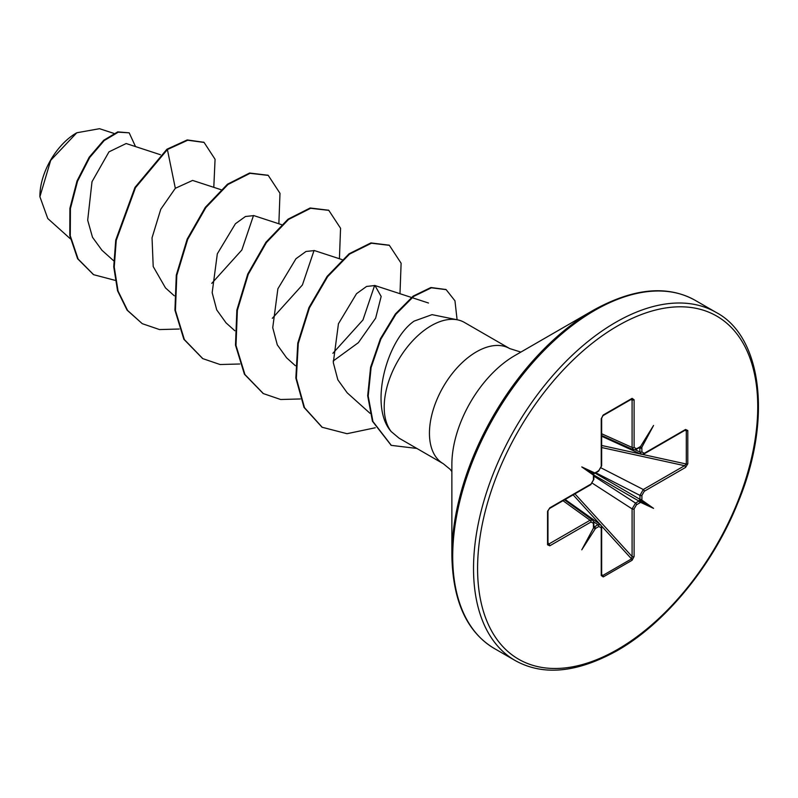 <?xml version="1.0" encoding="UTF-8"?>
<svg xmlns="http://www.w3.org/2000/svg" width="798" height="798" viewBox="0 0 798 798"><rect width="100%" height="100%" fill="white"/><g stroke="black" fill="none" stroke-linecap="round" stroke-linejoin="round"><path stroke-width="1.2" d="M76.299 133.057A51.471 29.716 120 0 0 39.9 196.099A51.471 29.716 120 0 0 39.9 196.418M113.865 133.386L99.511 128.697L76.808 132.767L50.713 160.318L39.9 196.727L47.77 218.522L70.334 238.782M451.868 555.328L451.868 464.486A88.877 51.311 120 0 1 514.72 355.639L593.383 310.213A200.128 115.55 120 0 0 451.868 555.328C452.715 601.044 466.87 632.106 494.331 648.505L515.149 660.515C543.079 676.106 577.054 672.834 617.073 650.709C665.183 623.418 712.504 565.762 737.462 503.767C772.883 419.918 761.91 336.427 716.125 312.417A200.976 116.029 120 0 0 615.637 322.372A200.976 116.029 120 0 0 484.346 499.478A200.976 116.029 120 0 0 515.149 660.515M457.523 319.838L432.047 314.641L414.062 321.135C386.342 340.407 368.876 406.761 391.229 431.598A66.453 38.364 -60 0 1 390.142 377.264A66.453 38.364 -60 0 1 431.189 325.724A66.453 38.364 -60 0 1 457.523 319.838A66.453 38.364 -60 0 1 464.416 322.432L509.663 348.556A66.453 38.364 120 0 0 476.436 351.838A66.453 38.364 120 0 0 433.025 410.401A66.453 38.364 120 0 0 443.209 463.658L450.172 469.344L451.868 471.588M443.209 463.658L399.05 438.162L391.229 431.598M639.667 500.456L640.515 502.331L639.886 502.81A1.436 0.828 -120 0 0 638.959 501.104L639.966 499.349L639.966 495.398L643.288 489.513L684.564 465.683L686.3 464.017L686.3 430.701L685.253 430.122A1.436 0.828 -120 0 0 685.552 429.474L687.786 430.501A1.436 0.828 180 0 1 686.3 430.701L684.744 430.421M593.792 526.83L593.423 527.298A1.436 0.828 0 0 0 593.842 526.71L593.842 522.76L592.964 520.416M593.812 475.229A1.436 0.828 180 0 1 593.842 475.399A1.436 0.828 180 0 1 593.423 475.977L593.522 475.199L581.782 466.92L593.772 473.842L598.869 470.501L601.233 466.401L601.233 418.751L603.238 415.01L632.096 398.352L634.101 399.768L634.101 447.419L636.465 448.795L640.515 446.571L653.552 425.484L641.811 447.319L641.911 451.937L644.275 453.294L685.552 429.474M687.786 430.501L687.786 463.818L685.552 467.429L644.275 491.259L641.911 495.359L641.911 499.299A1.436 0.828 180 0 1 639.966 499.349L594.819 472.955L581.782 466.92M594.989 473.194A1.436 0.828 -120 0 0 595.148 473.134L595.148 473.134A1.436 0.828 -120 0 0 595.448 472.476M641.452 454.351L639.966 451.987L639.757 447.429L641.811 447.319M639.168 447.718L639.966 448.037A1.436 0.828 0 0 0 641.911 447.987M160.418 154.722L126.174 143.53L108.977 151.859L92.009 181.705L87.69 220.198L92.488 237.265L101.945 250.263L113.695 260.806M192.587 180.428L175.331 188.298L160.777 209.246L152.039 237.814L153.206 266.542L165.495 287.908L174.263 295.779M281.554 224.657L253.814 215.6L245.445 216.507L235.41 223.749L217.325 253.804L212.168 292.686L216.727 309.893L226.053 322.881M342.113 259.619L314.382 250.562L306.013 251.47L295.968 258.722L277.884 288.786L272.736 327.669L277.295 344.866L286.622 357.843L295.39 365.713M333.145 361.035L358.372 342.671L375.639 318.173L381.165 296.457L374.95 285.534L366.581 286.442L356.526 293.694L338.442 323.759L333.305 362.641L337.853 379.828L347.18 392.806L370.013 413.304M374.631 285.435L362.96 319.958L332.886 353.295M314.063 250.472L302.402 284.986L272.317 318.322M253.505 215.51L241.834 250.013L211.749 283.36M175.331 188.298L167.4 149.545L187.739 140.229L204.079 142.433L215.071 159.271L213.794 187.34M115.102 280.347L93.645 274.702L78.114 259.031L70.284 235.819L70.424 208.567L77.546 181.216L89.685 157.535L104.209 140.568L118.254 132.169L129.176 132.827L135.52 146.583M166.892 149.246L134.972 187.4L115.73 240.138L113.745 266.801L117.555 290.781L127.082 310.153L142.253 323.669L127.59 310.442L118.064 291.071L114.244 267.091L116.239 240.427L135.48 187.69L167.4 149.545L166.892 149.246L187.231 139.939L203.819 142.283M93.396 274.552L77.606 258.742L69.785 235.53L69.915 208.278L77.037 180.927L89.177 157.246L103.7 140.278L117.745 131.879L129.176 132.827M641.911 499.299L641.811 500.077L653.552 508.366L640.515 502.331M639.886 502.81L636.465 504.775L634.101 508.885A1.436 0.828 180 0 1 632.096 508.895L635.537 503.079L638.959 501.104L593.882 475.069L593.842 479.339A1.436 0.828 180 0 1 593.423 479.927L593.423 475.977M634.101 508.885L634.101 556.535L632.096 560.276A1.436 0.828 -120 0 0 631.527 558.889L632.096 556.555L632.096 508.895L592.375 483.229M632.096 560.276L603.238 576.934L601.233 575.518A1.436 0.828 0 0 0 601.652 574.929L601.652 527.279L600.724 524.885M601.233 575.518L601.233 527.867L598.869 526.49L595.448 528.466A1.436 0.828 -120 0 0 594.52 526.76L597.941 524.785L600.445 524.625L565.134 499.478M595.448 528.466L581.782 549.802L593.522 527.957M593.423 527.298L593.423 523.348L591.049 521.982A1.436 0.828 -120 0 0 590.061 520.246L592.655 520.126L564.515 499.837M591.049 521.982L549.782 545.812L547.548 544.785L547.548 511.458L549.782 507.857L591.049 484.027L593.423 479.927M142.253 323.669L159.51 329.564L179.211 329.025M278.861 223.769L279.988 193.306L268.248 175.4L250.073 173.316L227.969 184.508L205.854 207.59L187.69 239.39L176.797 275.39L175.43 310.452L184.368 339.569L202.822 358.641L220.078 364.526L239.769 363.998M339.419 258.742L340.556 228.268L328.806 210.363L310.641 208.288L288.527 219.47L266.422 242.552L248.248 274.352L237.365 310.362L235.999 345.424L244.936 374.541L263.39 393.604L280.637 399.499L300.337 398.96M399.988 293.704L401.115 263.23L389.374 245.335L371.419 243.21L349.564 254.083L327.629 276.657L309.444 307.888L298.272 343.439L296.347 378.342L304.517 407.688L322.212 427.279L347 433.703L375.269 427.768M457.094 319.749L454.96 300.816L446.152 289.644L431.409 287.799L413.673 296.397L395.868 314.302L380.865 339.11L371.1 367.579L368.197 396.077L372.935 421.504L391.319 445.374L416.865 448.446M267.988 175.251L249.575 173.026L227.46 184.218L205.345 207.3L187.181 239.091L176.298 275.101L174.932 310.163L183.859 339.28L202.572 358.492M328.557 210.223L310.133 207.999L288.028 219.181L265.914 242.263L247.749 274.063L236.856 310.073L235.49 345.135L244.427 374.242L263.141 393.464M389.125 245.186L370.92 242.911L349.065 253.794L327.13 276.367L308.936 307.599L297.774 343.15L295.849 378.043L304.008 407.399L321.963 427.139M445.892 289.504L430.91 287.509L413.165 296.108L395.359 314.003L380.367 338.821L370.591 367.289L367.688 395.778L372.427 421.214L391.07 445.224M639.757 447.429L640.515 446.571M633.702 449.863L632.096 447.439L632.096 399.778L631.527 399.07A1.436 0.828 -120 0 0 631.797 399L631.797 399A1.436 0.828 -120 0 0 632.096 398.352M593.772 473.842L593.872 475.079M547.977 544.316L547.967 544.196A1.436 0.828 180 0 0 547.897 543.927L548.795 544.066L590.061 520.246L562.989 500.715M593.772 526.81L594.52 526.76L593.842 526.221M601.652 574.929L602.67 575.548L631.527 558.889L601.363 525.812M636.465 448.795A1.436 0.828 -120 0 1 636.166 449.454L633.293 449.733L601.652 435.509M687.786 463.818A1.436 0.828 180 0 1 686.3 464.017L642.57 454.441M685.253 430.122L643.986 453.952A1.436 0.828 -120 0 0 644.275 453.294M685.552 467.429A1.436 0.828 -120 0 0 684.564 465.683L601.652 447.518M644.275 491.259A1.436 0.828 -120 0 0 643.288 489.513L601.203 467.947M639.787 447.389L639.587 447.479A1.436 0.828 -120 0 0 639.886 446.82M641.811 500.077L639.757 500.286M601.652 433.753L632.096 447.439A1.436 0.828 0 0 0 634.101 447.419M630.45 399.778L632.096 399.778A1.436 0.828 0 0 0 634.101 399.768M634.101 556.535A1.436 0.828 180 0 1 632.096 556.555L574.909 493.832M602.67 415.728A1.436 0.828 -120 0 0 602.939 415.668L602.939 415.668A1.436 0.828 -120 0 0 603.238 415.01M631.926 398.95L602.939 415.668L601.652 418.162A1.436 0.828 180 0 1 601.233 418.751M603.238 576.934A1.436 0.828 -120 0 0 602.67 575.548L601.652 574.341M601.652 418.162L601.652 465.813A1.436 0.828 180 0 1 601.233 466.401M601.233 527.867A1.436 0.828 0 0 0 601.652 527.279M594.819 528.705L593.892 526.88M593.842 479.339L590.759 484.685A1.436 0.828 -120 0 0 591.049 484.027M590.759 484.685L549.483 508.506A1.436 0.828 -120 0 0 549.483 508.506A1.436 0.828 -120 0 0 549.782 507.857M547.897 510.6A1.436 0.828 180 0 1 547.967 510.87L547.967 510.87A1.436 0.828 180 0 1 547.548 511.458M549.782 545.812A1.436 0.828 -120 0 0 548.795 544.066L547.967 542.64M549.483 508.516L547.967 510.87L547.967 544.196A1.436 0.828 180 0 1 547.548 544.785M653.552 508.366L639.637 500.326M617.662 325.893A198.103 114.373 120 0 0 477.583 568.515A198.103 114.373 120 0 0 617.662 649.392A198.103 114.373 120 0 0 757.741 406.771A198.103 114.373 120 0 0 617.662 325.893M514.72 355.629L593.383 310.213C633.403 288.088 667.377 284.816 695.307 300.407A200.976 116.029 120 0 0 594.819 310.362A200.976 116.029 120 0 0 463.528 487.458A200.976 116.029 120 0 0 494.331 648.505M635.268 449.833L639.966 451.987A1.436 0.828 0 0 0 641.911 451.937M598.869 526.49A1.436 0.828 -120 0 0 597.941 524.785L593.722 521.782M599.986 524.296L573.134 494.86M593.842 476.127L635.537 503.079A1.436 0.828 -120 0 1 636.465 504.775M641.911 495.359A1.436 0.828 180 0 1 639.966 495.398L595.787 472.765M601.652 445.474L640.575 454.002M601.652 465.813L598.57 471.159A1.436 0.828 -120 0 0 598.869 470.501M593.423 523.348A1.436 0.828 0 0 0 593.842 522.76M520.865 352.088L509.663 348.556M594.889 473.324L598.57 471.159M192.587 180.418L220.986 189.685M226.063 322.881L234.821 330.741M374.95 285.534L411.429 297.445M412.047 297.644L428.496 303.021M204.079 142.433L203.57 142.134M93.645 274.702L93.147 274.412M695.307 300.407L716.125 312.417M267.739 175.111L268.248 175.4M202.313 358.352L202.822 358.641M328.307 210.073L328.806 210.363M262.881 393.314L263.39 393.604M388.875 245.046L389.374 245.335M321.704 426.99L322.212 427.279M445.643 289.355L446.152 289.644M390.811 445.075L391.319 445.374M601.652 436.227L641.083 454.232L643.986 453.952M636.166 449.454L639.587 447.479"/></g></svg>
